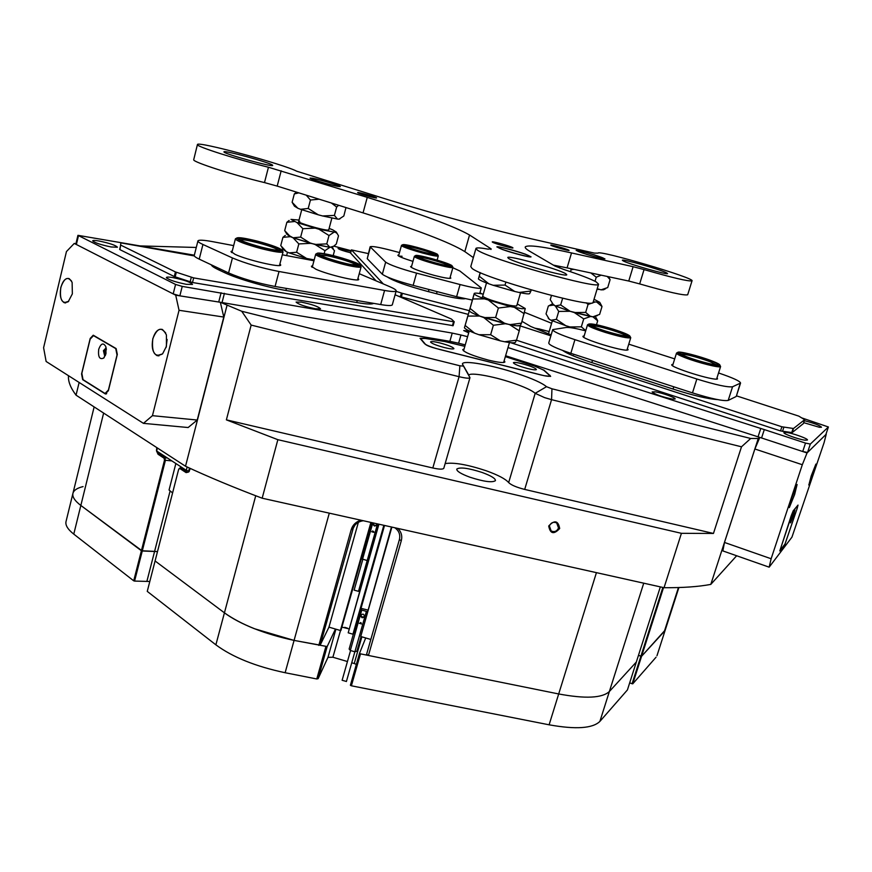 <?xml version="1.0" encoding="UTF-8"?>
<svg xmlns="http://www.w3.org/2000/svg" width="872" height="872" viewBox="0 0 872 872"><rect width="100%" height="100%" fill="white"/><g stroke="black" fill="none" stroke-linecap="round" stroke-linejoin="round"><path stroke-width="1.31" d="M363.319 520.737C359.013 521.336 355.776 523.418 353.618 526.961L320.166 645.138L294.071 640.408L254.482 628.734C242.013 623.742 231.996 618.444 224.431 612.831L155.085 560.969L224.431 612.831C241.337 624.821 264.554 634.009 294.071 640.408L327.163 646.555L335.448 629.05M329.289 513.15L285.133 672.726L316.776 678.972L325.801 646.828M365.706 637.966L359.504 653.335L360.496 653.847L558.69 693.959C585.352 698.93 602.247 698.112 609.375 691.507L599.892 721.406L627.426 689.926L636.342 662.012L609.375 691.507L636.342 662.012L660.333 586.889M599.892 721.406C592.633 728.469 575.705 729.602 549.109 724.806L558.69 693.959L368.442 655.461L366.6 654.251L399.387 539.615C400.521 534.689 398.995 530.732 394.798 527.745M360.496 653.847L351.383 685.795L549.109 724.806M351.383 685.795L350.391 685.272L359.504 653.335M356.354 664.377L354.239 663.527L361.847 636.833M371.363 522.524L332.886 657.237L347.448 661.532M351.732 662.796L354.239 663.527M332.886 657.237L327.981 657.346L335.905 629.192M327.163 646.555L318.138 678.667L327.981 657.346M318.138 678.667L316.776 678.972M285.133 672.726C255.692 666.481 232.606 657.183 215.875 644.833L255.725 495.754M190.26 468.438L188.886 471.839L186.085 472.602L179.796 468.493L178.629 469.43L147.259 591.38L215.875 644.833M83.069 486.598C77.379 487.96 74.033 490.097 73.03 492.996C71.962 496.528 74.567 500.681 80.845 505.455L142.267 550.995L134.582 581.079L149.81 581.482M134.582 581.079L133.71 580.817L141.395 550.733L80.845 505.455C74.567 500.681 71.962 496.528 73.03 492.996L94.143 406.919M103.626 413.077L73.771 534.122L133.71 580.817M73.771 534.122C67.558 529.195 65.008 524.857 66.13 521.118L72.856 493.683M657.183 655.079L665.249 629.987L641.574 656.289L664.355 631.372L678.449 587.554M632.767 683.822L632.08 683.746L640.887 656.213L638.478 655.319L641.574 656.289L632.767 683.822L656.049 657.205M629.693 682.841L632.08 683.746M157.527 451.554L158.759 453.691L164.808 457.647L165.397 460.427L142.267 550.995L157.494 551.605L154.595 551.377L146.91 581.286M344.713 627.339L347.448 628.145M175.861 463.523L169.059 490.02L172.591 492.931M152.447 415.672L197.236 420.042L188.145 427.531L143.455 423.356L152.447 415.672L179.043 310.29L175.708 295.183L220.354 302.268L241.708 311.25L459.882 365.782L463.523 366.131L462.4 363.984C462.64 359.776 492.004 364.997 517.249 373.521C532.443 378.644 542.199 383.037 546.504 386.699L551.954 388.792L750.705 438.474L758.259 438.507L759.817 437.395L807.047 452.95L802.316 464.722L771.131 558.756L769.159 567.171L791.939 537.163L824.084 442.682L826.242 434.223L807.047 452.95M750.705 438.474L741.494 446.802L551.562 399.659L544.597 397.621L535.19 393.316C531.876 390.362 524.203 386.841 512.169 382.754C492.593 376.115 469.779 372.082 468.874 375.233L462.4 363.984M469.583 376.955L469.954 377.74C469.114 378.568 465.485 378.219 459.075 376.693L251.158 325.082L226.382 419.857L277.852 439.684L681.424 533.326L713.449 533.446L741.494 446.802M548.706 526.001C550.221 533.915 553.884 534.743 559.693 528.508C558.189 520.584 554.527 519.745 548.706 526.001M549.393 525.914L551.159 530.95C554.45 532.356 556.903 531.364 558.527 527.996L556.707 522.928C553.426 521.576 550.995 522.568 549.393 525.914M384.53 525.456L354.13 632.592L352.953 634.206L383.844 525.304M342.14 627.175L348.865 628.854M371.636 522.59L340.908 630.511M445.156 463.588C453.898 462.204 467.599 464.613 486.282 470.793C498.13 475.055 505.586 478.99 508.659 482.587L535.19 393.316L546.504 386.699M482.096 472.45C491.132 475.785 495.579 478.51 495.438 480.646C492.364 482.816 483.884 481.682 469.997 477.235C460.983 473.899 456.579 471.174 456.775 469.092C459.915 466.934 468.362 468.057 482.096 472.45M551.616 323.294L524.562 312.329M538.743 328.897L534.852 328.166M538.754 328.842L549.164 331.567M444.164 341.421L424.544 338.358M444.197 341.323L464.841 346.304M505.368 356.572L510.774 358.261M535.07 366.273L510.796 358.174M535.092 366.185L543.714 370.186M549.905 375.494L543.768 369.99M549.96 375.298L550.341 375.985C549.643 376.65 546.439 376.29 540.749 374.916L439.717 349.487C431.782 347.361 426.735 345.432 424.588 343.699L420.042 338.303L424.577 338.249M283.247 249.861L281.874 249.817M196.287 247.463L139.716 245.904M397.839 528.421C401.316 531.876 402.472 535.975 401.294 540.695L368.442 655.461M318.792 645.411L351.198 529.631C352.702 524.933 355.929 521.794 360.888 520.192M391.877 527.091L360.736 636.495L370.829 639.47M360.736 636.495L391.452 526.993M378.928 524.214L348.201 632.81L352.953 634.206M348.201 632.81L378.503 524.116M320.166 645.138L328.962 627.142L340.418 630.511L370.894 522.426M171.882 460.928L164.503 460.165L141.395 550.733L154.595 551.377L169.975 491.503M665.445 629.366L656.965 655.733M663.538 587.597L641.574 656.289L640.887 656.213L662.862 587.445M643.732 583.183L609.375 691.507C602.247 698.112 585.352 698.93 558.69 693.959L596.426 572.653M79.134 382.459L76.049 395.169C70.501 387.789 67.983 381.304 68.507 375.701M251.158 325.082L241.708 311.25M277.852 439.684L262.167 498.206C234.078 487.601 208.528 476.951 185.518 466.248L226.971 305.56M758.259 438.507L710.8 584.393C698.516 586.725 682.929 587.826 664.039 587.706L681.424 533.326M76.049 395.169L185.518 466.248M710.8 584.393L736.655 555.758M551.954 388.792L551.562 399.659L524.693 489.421L713.449 533.446M524.693 489.421C516.497 487.317 511.156 485.039 508.659 482.587M443.826 468.177L443.793 468.308C442.856 469.496 439.194 469.387 432.817 467.992L459.075 376.693L459.882 365.782M226.382 419.857L432.817 467.992M164.503 460.165L164.1 458.225L158.05 454.258L156.491 450.857M156.47 450.53L156.807 447.608M262.167 498.206L664.039 587.706M358.37 522.306L328.962 627.142M384.301 525.413L353.443 634.206M179.098 468.569L180.297 467.806L187.24 472.221L189.17 471.436M549.186 331.502L535.092 328.264M444.426 347.568C449.898 348.898 453.069 349.269 453.909 348.691C453.407 347.274 448.808 345.367 440.109 342.979C434.332 341.584 431.139 341.235 430.539 341.944C431.422 343.405 436.044 345.279 444.426 347.568M527.647 368.551C532.716 369.783 535.648 370.131 536.411 369.597C535.811 368.126 531.081 366.175 522.219 363.733C516.856 362.425 513.902 362.098 513.379 362.763C514.349 364.278 519.102 366.207 527.647 368.551M464.035 349.094L462.738 349.618C464.046 352.277 472.58 355.765 488.342 360.092C498.195 362.469 503.722 363.101 504.932 361.967L504.158 360.714M464.82 346.358L444.6 341.497L425.253 338.467L420.566 338.521L425.623 344.484C427.127 345.704 430.659 347.056 436.218 348.538L543.954 375.658L550.657 376.399L543.529 370.022L534.558 366.098L505.346 356.626M157.418 448.001L156.666 450.998L186.281 470.313L187.142 467M189.464 468.068L188.701 471.022L189.388 471.076M188.701 471.022L186.281 470.313M156.666 450.998L157.156 447.837M358.49 591.336L354.141 590.137L362.774 559.562M371.646 531.724L373.826 532.356L371.646 531.724M372.475 530.961L373.761 531.593M361.444 558.723L368.104 560.86M372.813 522.851L362.48 559.475M373.521 523.004L373.063 524.628L374.437 526.023L376.333 525.587L376.857 523.745M377.554 523.909L358.479 591.38M373.63 523.026L373.325 524.105L374.698 525.5L376.475 525.097M346.413 681.468L342.129 680.269M359.329 623.295L361.488 623.938L359.329 623.295M360.463 622.532L361.15 622.826M367.821 610.019L361.008 608.351M353.345 634.206L349.138 649.03L350.304 650.458L354.882 651.809L356.888 651.188M360.746 609.266L361.771 610.051L350.304 650.458M363.112 614.128L361.237 614.553L360.725 616.351L362.087 617.725L363.962 617.311L364.474 615.501L363.112 614.128M361.771 610.051L366.382 611.403L354.882 651.809M366.382 611.403L367.428 611.392M361.335 614.531L360.997 615.719L362.36 617.093L364.136 616.689M362.36 617.093L362.087 617.725M360.997 615.719L360.725 616.351M346.402 681.523L354.86 651.798M573.394 355.547L572.784 355.667M469.158 331.251L463.73 330.553L468.7 332.842M825.871 434.55L807.537 452.47L802.72 451.522L805.51 443.096L810.328 444.066L828.4 426.986L801.76 417.895M803.69 422.648L819.451 427.291L821.5 427.236C819.822 425.394 814.099 423.214 804.333 420.675M805.107 440.186L807.374 440.066C808.889 438.987 792.659 433.101 786.272 432.403L783.906 432.577C782.903 433.766 798.905 439.521 805.107 440.186M672.29 399.071L675.092 399.005C676.487 397.959 661.717 392.673 655.046 391.811L652.136 391.931C655.155 394.482 661.87 396.858 672.29 399.071M186.346 284.327L192.505 284.435C190.826 282.223 184.221 279.934 172.7 277.558C168.776 276.925 166.672 276.915 166.378 277.525C168.525 279.781 175.174 282.048 186.346 284.327M315.555 308.786L320.525 308.841C318.662 306.661 312.22 304.404 301.211 302.094L296.099 302.094C298.377 304.328 304.862 306.562 315.555 308.786M111.115 246.972L117.426 247.234C115.922 245.359 109.828 243.288 99.125 241.021C95.103 240.323 92.955 240.258 92.661 240.814C94.568 242.743 100.716 244.792 111.115 246.972M351.045 251.256L338.074 248.455C339.273 249.545 343.459 250.983 350.642 252.771M522.023 321.343L530.688 326.455L551.148 334.903M481.704 293.831L479.971 292.654M351.198 250.711L333.845 246.144M333.366 254.897L333.834 255.812M194.336 255.18L77.935 235.331L175.566 284.446L182.237 286.387L452.219 333.093L460.972 335.001L458.628 343.219L449.876 341.323L452.219 333.093M467.599 336.69L460.972 335.001M507.995 347.579L764.308 429.591L761.572 437.973L802.72 451.522M805.51 443.096L764.308 429.591M825.86 434.594L828.389 427.008L825.86 434.594M761.572 437.973L758.051 436.828L760.776 428.446M505.607 355.743L758.051 436.828M465.245 344.898L458.628 343.219M224.42 293.308L222.044 302.551L449.876 341.323M222.044 302.551L179.85 295.848L173.19 293.908L76.376 244.509L75.853 244.051L77.924 235.364M627.382 348.68L628.123 349.748L627.611 350.01C622.968 351.688 580.534 338.554 583.008 336.221L584.196 335.84M717.067 377.631L717.536 378.928C714.146 381.151 669.206 367.079 671.811 364.627L673.021 364.245M585.701 330.848C575.814 328.341 569.34 327.218 566.277 327.469L552.717 329.605C552.903 331.458 560.314 334.804 574.931 339.666L570.844 353.302L692.477 392.88L696.859 379.015C715.858 384.89 727.76 387.473 732.567 386.754L740.557 383.081C740.252 381.217 732.916 377.838 718.55 372.954M570.844 353.302C556.26 348.408 548.891 344.974 548.75 343.001L552.685 329.747M736.339 396.193L740.252 383.32M732.567 386.754L728.185 400.422L735.99 396.597M728.185 400.422C723.335 401.294 711.432 398.777 692.477 392.88M574.931 339.666L696.859 379.015M674.699 358.883L628.767 344.168M803.385 423.574L804.66 419.694L803.385 423.574L792.147 432.61L780.527 430.921L510.676 342.674M780.527 430.921L781.879 426.779L516.486 340.211L515.352 342.369C514.48 343.132 510.927 342.925 504.681 341.759L516.497 340.178L519.243 330.826L509.673 324.678L521.489 323.152L520.301 325.485L517.02 325.801L505.324 323.741L483.818 317.572L495.623 317.517L505.324 323.741L493.378 325.267L490.642 334.717L500.332 340.854L504.681 341.759M781.879 426.779L793.498 428.501L792.147 432.61M736.459 395.844L798.785 416.118L804.66 419.694L793.498 428.501M520.246 325.921L550.875 335.829M717.591 399.605C708.162 398.995 693.622 395.583 673.969 389.359L590.726 362.24C576.305 357.455 566.942 353.531 562.614 350.446M791.798 497.672L789.302 507.624L794.654 494.468L797.052 484.56L791.798 497.672M789.302 507.624L794.599 494.457L797.117 484.505M811.233 475.861L808.845 485.017L813.576 473.234L815.887 464.111L811.233 475.861M808.758 484.952L813.522 473.224L815.93 464.078M802.316 464.722L754.88 448.993L724.479 542.449L771.131 558.756M769.159 567.171L722.866 550.919L724.479 542.449M797.172 508.42L798.022 505.084L793.106 510.959L779.775 550.962L785.007 544.139L797.172 508.42M754.88 448.993L759.817 437.395M791.972 517.412L790.566 522.873L793.564 515.472L794.915 510.033L791.972 517.412M791.111 516.104L779.917 550.668L784.996 544.041L796.954 509.03L797.891 505.357L793.106 511.068L791.089 516.093M612.831 329.278C622.695 332.461 627.786 334.641 628.091 335.84C625.933 336.538 618.542 334.99 605.931 331.207C596.088 328.025 591.031 325.845 590.758 324.678C592.938 323.981 600.285 325.518 612.831 329.278M626.641 336.091C624.995 334.75 620.232 332.81 612.351 330.303C601.844 327.109 594.987 325.594 591.805 325.757M613.179 329.18C599.38 325.038 591.249 323.338 588.796 324.09C589.058 325.376 594.639 327.774 605.549 331.305C619.556 335.513 627.72 337.213 630.064 336.428C629.671 335.099 624.047 332.679 613.179 329.18M630.402 337.05L630.75 337.704C628.265 338.532 619.709 336.745 605.07 332.352C593.658 328.657 587.804 326.139 587.521 324.787L587.946 324.548M630.064 336.428L630.75 337.704L626.946 350.086M710.724 360.736C715.672 362.665 718.059 363.962 717.896 364.616C717.765 366.185 697.949 361.204 686.755 356.757C681.969 354.882 679.659 353.618 679.822 352.986C680.007 351.416 699.464 356.31 710.724 360.736M716.424 364.856L709.797 361.608C696.347 356.812 686.7 354.294 680.869 354.087M711.966 360.943C699.551 356.059 678.111 350.675 677.827 352.375C677.609 353.062 680.16 354.457 685.468 356.55C697.873 361.477 719.847 366.992 719.912 365.226C720.065 364.496 717.416 363.068 711.966 360.943M720.239 365.848L720.599 366.523C720.49 368.376 697.48 362.599 684.509 357.444C678.972 355.253 676.301 353.792 676.519 353.062L676.966 352.833M719.912 365.226L720.599 366.523L716.61 379.069M468.177 314.356L398.232 296.12M376.126 280.882L350.588 253.054M396.052 291.335L402.384 293.352L401.349 297.101M469.278 310.672L402.384 293.352M383.342 283.956L351.438 249.904L368.278 253.578M465.016 298.715C461.255 299.281 452.088 297.701 437.504 294.006L427.662 291.444C406.777 285.765 393.381 280.969 387.495 277.067M453.069 325.648L192.494 282.517L174.28 276.544L119.955 249.654L120.892 242.896L119.955 249.654M452.415 325.725L453.549 321.735L454.236 321.746L451.445 319.054L395.092 294.769M120.903 242.885L194.336 255.932M174.28 276.544L175.435 271.944L121.023 245.25M175.435 271.944L193.671 277.906L192.494 282.517M453.549 321.735L193.671 277.906M373.554 303.347C372.082 304.415 366.894 304.208 357.978 302.737L285.384 290.376C266.636 287.28 237.14 278.691 224.867 272.762L218.174 269.612C213.869 267.562 211.602 265.971 211.373 264.848M405.12 245.065C410.243 244.978 437.537 253.153 436.022 254.33L435.226 254.493C430.474 254.711 402.646 246.405 404.227 245.239L405.12 245.065M434.605 254.46C432.076 252.433 409.905 246.068 405.676 246.155L405.36 246.155M403.551 244.574L402.548 244.76C400.717 246.024 431.575 255.245 436.818 254.995L437.7 254.798C439.292 253.48 409.219 244.487 403.551 244.574M438.082 255.485L437.384 256.085C431.902 256.357 399.594 246.711 401.48 245.37L401.741 245.217M437.7 254.798L438.3 255.888L437.112 260.096M261.535 247.168C247.517 243.353 239.985 240.509 238.939 238.656C240.389 237.773 246.623 238.699 257.643 241.457C271.563 245.25 279.051 248.073 280.097 249.948C278.724 250.82 272.533 249.893 261.535 247.168M278.626 250.308C276.119 248.335 269.067 245.784 257.469 242.667C248.117 240.312 242.307 239.364 240.029 239.811M261.753 247.474C273.95 250.504 280.784 251.528 282.266 250.537C281.046 248.455 272.773 245.337 257.447 241.163C245.305 238.132 238.416 237.097 236.77 238.056C237.86 240.094 246.187 243.234 261.753 247.474M282.593 251.103L283.062 251.91C281.493 252.945 274.331 251.877 261.567 248.716C245.294 244.291 236.574 240.999 235.396 238.841L235.941 238.525M450.159 277.263L450.857 278.124C449.68 278.822 444.175 277.917 434.354 275.41C419.901 271.399 411.966 268.456 410.559 266.581L411.595 266.287M412.968 261.371C403.256 258.352 398.221 256.303 397.861 255.202L398.831 254.951M402.079 256.27L398.755 256.096M472.275 300.055L456.612 296.698L460.078 284.545C472.842 287.804 479.916 288.948 481.311 287.989L459.871 270.985L452.851 267.737M399.496 252.564L391.354 250.417C378.731 247.158 371.657 245.948 370.131 246.787L385.664 262.134C389.73 264.935 400.03 268.598 416.554 273.132L413.143 285.384L456.612 296.698M413.143 285.384C396.629 280.882 386.351 277.165 382.328 274.255L385.664 262.134M370.349 247.299L367.243 258.69L382.328 274.255M367.243 258.69L370.11 246.863M416.554 273.132L460.078 284.545M357.978 278.342L358.763 279.476C358.599 281.961 327.774 274.636 315.947 269.263L311.391 266.233L312.623 265.775M279.912 263.856L280.74 265.066C280.577 267.824 246.874 259.954 235.08 254.362L230.993 251.474L232.29 250.962M392.346 304.688L392.302 304.84C391.648 305.843 387.778 305.756 380.683 304.568L384.574 290.452C391.67 291.684 395.528 291.848 396.161 290.921C396.455 290.06 394.199 288.599 389.413 286.539L359.242 273.688M233.663 245.621L212.964 241.718C203.852 240.04 198.849 239.745 197.955 240.857C197.661 241.599 199.328 242.808 202.936 244.476L232.432 257.949C245.479 263.42 261 267.933 279.018 271.497L275.072 286.474L380.683 304.568M275.072 286.474C257.066 283.04 241.566 278.528 228.584 272.947L232.432 257.949M202.936 244.476L199.219 259.137L228.584 272.947M199.219 259.137C195.633 257.425 193.987 256.172 194.282 255.365L197.911 241.01M313.964 260.761L282.299 254.798M279.018 271.497L384.574 290.452M417.644 256.662L417.263 256.15C417.241 254.352 446.551 262.363 450.137 265.121L450.584 265.698C450.704 267.519 420.816 259.333 417.644 256.662M449.167 265.873L449.036 265.775C446.017 263.42 421.568 256.51 418.364 257.098M415.922 256.215C419.41 259.169 452.557 268.238 452.339 266.2L451.838 265.568C447.859 262.516 415.563 253.687 415.508 255.649L415.922 256.215M452.721 266.876L452.971 267.333C453.157 269.47 418.451 259.976 414.81 256.88L414.68 256.106M351.362 264.619C339.263 262.526 317.539 255.365 319.098 253.992C319.49 253.458 321.888 253.589 326.302 254.384C338.467 256.531 359.787 263.573 358.294 264.979L351.362 264.619M356.844 265.295C355.482 263.366 337.137 257.523 326.673 255.67L320.177 255.104M352.702 265.164C357.411 266.004 359.962 266.124 360.354 265.546C361.913 263.976 338.423 256.226 325.005 253.861C320.144 252.978 317.495 252.826 317.037 253.403C315.217 254.897 339.306 262.854 352.702 265.164M360.692 266.145L361.095 266.876C360.681 267.475 358.011 267.344 353.095 266.472C339.077 264.074 313.855 255.736 315.719 254.155L316.209 253.883M98.71 349.291C97.936 356.964 99.604 359.885 103.714 358.043L105.981 353.607L105.85 346.675C103.365 342.402 100.989 343.274 98.71 349.291M106.144 347.841L103.43 350.664L104.64 355.809M106.199 348.026L104.444 350.795L105.272 355.711M90.143 339.154L81.837 373.358L83.047 379.658L105.054 393.49L108.422 389.991L117.033 355.024L115.736 348.593L93.5 335.611L90.143 339.154M106.275 348.517L104.695 350.947L105.458 355.264M106.373 349.552L105.556 351.198L105.806 354.283M60.811 287.433C59.47 299.456 61.934 304.23 68.223 301.745L72.354 293.864L72.125 282.397C68.169 275.835 64.397 277.514 60.811 287.433M71.537 281.046L69.084 278.582C65.542 277.819 62.806 280.784 60.887 287.455C59.492 295.27 60.604 300.35 64.223 302.715L68.692 301.298M152.796 338.739C151.466 352.757 154.726 357.814 162.563 353.901L166.421 346.337L166.432 334.968C161.865 326.302 157.32 327.556 152.796 338.739M165.691 332.962L162.366 329.453C158.214 328.515 155.053 331.622 152.883 338.761C151.303 347.296 152.687 352.909 157.025 355.623L162.563 353.901M167.13 339.448L166.105 347.47M197.236 420.042L223.788 317.059L179.043 310.29M75.929 243.724L74.262 243.43L66.446 251.572L43.6 347.721L46.129 361.477L143.455 423.356M175.708 295.183L74.262 243.43M117.317 354.413L116.129 348.571L93.249 335.208L90.198 338.434L81.565 373.935L82.677 379.669L105.305 393.915L108.368 390.732L117.317 354.413M220.354 302.268L223.788 317.059M483.273 294.126C478.194 293.145 475.186 292.894 474.27 293.363L474.15 293.864C474.858 294.91 478.303 296.578 484.472 298.867L472.755 298.987L470.052 308.405L479.524 316.035L509.673 324.678C515.908 325.899 519.45 326.161 520.301 325.485L519.243 330.826M465.168 325.474L474.597 333.137C468.493 330.771 465.114 328.984 464.438 327.785L467.85 316.089L479.524 316.035C473.387 313.702 469.975 311.98 469.289 310.857L470.052 308.405M474.27 293.363L467.85 316.089M474.597 333.137L478.881 334.706L490.642 334.717M493.378 325.267L483.818 317.572L479.524 316.035C473.387 313.702 469.975 311.98 469.289 310.857L464.438 327.774M500.332 340.854L478.881 334.706M594.039 299.238L599.762 302.344L593.276 301.777M599.947 302.748L601.996 306.552L599.62 314.411L592.884 316.808L597.32 315.62M556.369 319.337L565.775 325.692L551.082 320.264L556.369 319.337L558.723 311.413L570.081 311.282L574.277 312.536L585.668 312.405L590.54 316.482L592.884 316.808L570.081 311.282L555.322 305.941L560.652 304.928L570.081 311.282L555.322 305.941L552.281 303.652M551.464 295.499L550.243 299.652L553.578 305.047L552.423 303.881L548.346 306.05L546.036 313.876L549.349 319.337L551.082 320.264M562.636 298.257L560.652 304.928M594.868 302.083L588.055 304.448L585.668 312.405M588.055 304.448L586.148 302.758M601.996 306.552L597.211 302.453M306.606 258.472L289.09 252.869L296.622 252.27L306.606 258.472L314.192 259.878M324.144 253.708L324.962 250.678L329.867 247.31L315.032 244.465L326.782 243.877L329.867 247.31L333.714 246.231L336.298 244.018L338.5 235.811L337.148 233.522L335.502 232.323L319.076 229.292L297.058 222.611L290.976 219.395L299.02 220.071M294.376 221.532L286.866 222.295L284.697 230.59L290.387 236.672L293.068 237.773L300.644 237.086L310.639 243.332L329.867 247.31L332.287 247.049L331.469 247.332L334.499 250.711L333.169 255.649M289.09 252.869L286.419 251.746L280.751 245.61L282.92 237.348L290.387 236.672L287.041 234.405L284.697 230.59M298.834 243.92L310.639 243.332L293.068 237.773L298.834 243.92L296.622 252.27M314.084 260.325L310.999 259.594M286.419 251.746L283.084 249.414L281.939 247.452M324.962 250.678L315.032 244.465L293.068 237.773L287.03 234.426M282.92 237.348L285.318 235.386M318.215 214.795L300.567 209.302L308.208 208.463L318.215 214.795L322.618 215.962L334.401 215.406L337.442 219.057L339.034 219.145L343.83 215.994L345.977 207.569M337.442 219.057L322.618 215.962M298.813 192.854L294.311 193.933L292.12 202.271L297.864 208.255L300.567 209.302M297.864 208.255L294.464 206.184L292.12 202.271M339.938 218.861L339.034 219.145M319.119 199.187L310.443 200.037L308.208 208.463M310.443 200.037L306.257 195.175M338.685 205.291L336.647 207.024L334.401 215.406M336.647 207.024L331.371 203.013M294.311 193.933L296.556 192.156M521.489 323.152L525.271 308.535L522.012 308.732L510.327 306.552L484.472 298.867M482.739 296C482.641 296.698 485.399 298.05 491.034 300.066C504.725 304.513 513.281 306.464 516.715 305.909L516.747 305.832M525.271 308.535L517.292 303.968M472.755 298.987L474.15 293.864M510.327 306.552L498.381 308.034L495.623 317.517M498.381 308.034L488.778 300.382M524.246 313.757L514.676 307.522M605.724 288.61L603.555 289.787L601.015 289.842L607.719 287.564L610.106 279.65L607.25 276.457M597.2 288.719L601.015 289.842M598.672 289.45L597.08 289.133M560.064 266.418L559.595 268.02M573.918 269.339L571.095 269.753L570.517 271.726M571.095 269.753L570.626 268.63M601.211 275.171L596.241 277.209L595.02 281.275M596.241 277.209L590.856 272.958M595.5 316.776L597.68 320.82L596.503 324.744M583.717 318.901L590.54 316.482L574.277 312.536L583.717 318.901L581.341 326.837L585.755 330.652M595.434 316.656L592.884 316.808L597.68 320.82M549 305.734L553.578 305.047L555.322 305.941L558.723 311.413M565.775 325.692L569.972 326.956L581.341 326.837M549.349 319.337L548.128 318.018M585.722 330.739L584.207 330.466M575.956 328.591L569.972 326.956M548.346 306.05L550.221 305.08M480.298 272.653L479.273 276.228L488.811 283.782L493.138 285.275L505.03 285.079L514.72 291.466L519.069 292.458L530.895 291.052L529.631 293.646C528.824 294.18 525.304 293.788 519.069 292.458M488.811 283.782C482.619 281.525 479.153 279.923 478.423 278.942L479.273 276.228M480.156 272.576L478.423 278.942M514.72 291.466L493.138 285.275M505.891 282.114L505.03 285.079M531.222 289.962L530.895 291.052M299.772 221.346L298.638 221.51C297.123 222.622 322.466 230.11 327.687 230.099L328.733 229.87M329.115 228.431L332.668 229.805L336.32 232.072L335.502 232.323M314.672 228.137L302.857 228.704L300.644 237.086M302.857 228.704L297.058 222.611M333.9 232.268L329.006 235.538L326.782 243.877M329.006 235.538L319.076 229.292M286.866 222.295L289.144 220.442M586.398 254.33C596.873 257.48 603.053 258.984 604.928 258.875L594.606 254.962C584.218 251.845 578.06 250.329 576.163 250.438L586.398 254.33M337.78 186.401L340.309 186.597C341.464 185.976 320.449 179.632 312.765 178.291L310.094 178.062C308.83 178.662 330.27 185.126 337.78 186.401M502.316 249.457C512.191 253.065 531.124 257.905 531.048 256.826L525.413 254.188C515.537 250.613 496.909 245.839 496.866 246.885L502.316 249.457M492.473 242.165C494.446 243.582 513.052 248.803 512.965 247.921L512.703 247.637C510.567 246.187 492.211 241.043 492.244 241.904L492.473 242.165M551.06 245.348C553.131 246.591 569.22 251.136 569.089 250.438L568.784 250.166C566.582 248.891 550.701 244.411 550.777 245.097L551.06 245.348M357.705 192.69C358.686 193.704 376.726 198.718 376.595 197.944L376.508 197.802C375.374 196.756 357.564 191.796 357.629 192.559L357.705 192.69M498.413 247.648C501.476 249.872 530.013 257.883 529.871 256.488L529.435 256.019C525.98 253.708 498.032 245.871 498.043 247.234L498.413 247.648M577.624 251.125C580.85 252.989 604.143 259.584 603.936 258.581L603.402 258.156C599.903 256.226 577.035 249.763 577.144 250.733L577.624 251.125M311.206 178.509C312.209 179.894 339.481 187.458 339.273 186.303L339.175 186.128C337.846 184.668 311.053 177.245 311.13 178.357L311.206 178.509M623.317 260.979C629.322 264.205 667.996 275.203 667.571 273.579L666.404 272.74C659.657 269.339 622.161 258.69 622.336 260.238L623.317 260.979M508.496 258.374C514.273 262.657 567.029 277.492 566.767 274.756L565.786 273.754C558.69 269.143 507.951 254.94 507.777 257.513L508.496 258.374M223.951 151.957C224.18 153.93 273.154 167.468 272.696 165.44L272.631 165.244C271.421 163.042 223.886 149.919 223.941 151.826L223.951 151.957M490.98 249.479L491.143 248.891L488.058 249.13C480.712 247.812 476.679 247.55 475.981 248.367L477.224 249.97C487.666 258.515 599.576 290.049 598.563 284.207L596.208 281.918C590.747 278.953 580.098 274.854 564.239 269.622L555.061 266.102L529.784 251.3C526.219 249.196 524.726 247.713 525.326 246.841C528.051 244.64 543.441 246.667 571.52 252.935L567.083 267.878L553.371 265.11M475.916 248.585L470.782 266.57L471.981 268.347C482.172 277.645 593.876 309.004 593.091 302.388L593.167 302.137M644.048 269.59L639.677 283.912L628.756 281.046L633.116 266.69L644.048 269.59C672.497 277.776 688.488 281.525 692.019 280.86C695.692 278.201 598.356 249.523 598.029 253.131L594.344 253.098L532.759 239.146C496.364 230.96 437.145 214.861 388.313 199.786L296.698 171.206C283.465 164.154 197.541 140.959 197.443 144.501L197.454 144.73C197.214 146.812 237.195 159.532 268.456 167.239L367.254 197.366C420.587 213.891 454.683 226.437 469.539 235.004L464.831 251.616C450.159 242.46 416.238 229.554 363.046 212.888L367.254 197.366M197.421 144.61L193.682 159.827C193.366 162.214 233.227 175.076 264.489 182.586L268.456 167.239M639.677 283.912C668.072 292.076 684.073 295.706 687.681 294.791L687.714 294.682M281.176 170.781L277.187 186.107L363.046 212.888M473.343 257.6L464.831 251.616M491.143 248.891L469.539 235.004M628.756 281.046L567.083 267.878M633.116 266.69L571.52 252.935M277.187 186.107L264.489 182.586M355.057 524.944L352.55 529.489L351.198 529.631M161.08 453.876L158.05 454.258M164.1 458.225L167.141 457.833M188.308 472.123L186.085 472.602M182.858 468.079L179.796 468.493M401.294 540.695L399.387 539.615M810.328 444.066L807.537 452.47M218.719 302.006L221.096 292.741M182.237 286.387L179.85 295.848M173.19 293.908L175.566 284.446M78.458 235.778L76.376 244.509M592.513 360.354L591.826 362.589M673.064 389.054L673.773 386.787M783.841 427.28L782.489 431.411M791.743 432.621L793.084 428.512M351.438 249.904L350.566 253.109L351.427 249.872M400.379 296.818L401.414 293.079M119.66 249.425L120.728 245.021M176.318 272.293L175.163 276.893M190.14 281.918L191.306 277.307M436.512 293.744L437.112 291.619M429.024 289.515L428.425 291.64M219.646 268.74L219.286 270.135M224.791 272.729L225.15 271.334M356.735 302.519L357.269 300.557M286.419 288.425L285.874 290.463M94.296 335.796L93.729 335.72M106.242 393.893L105 393.763M549.48 528.879L551.159 530.95M187.851 472.264L187.24 472.221M678.896 587.543L665.249 629.987M180.297 467.806L182.717 467.981M443.793 468.308L469.954 377.74M463.523 366.131L469.975 377.663M342.118 680.28L350.566 650.534M361.052 636.593L356.877 651.264M166.759 278.146L166.378 277.525M740.557 383.081L736.295 396.335M672.214 365.39L671.811 364.627M583.401 336.952L583.008 336.221M588.796 324.09L587.521 324.776M587.488 324.875L583.771 337.246M591.063 325.245L590.758 324.678M677.827 352.375L676.519 353.062M676.487 353.16L672.574 365.684M680.127 353.574L679.822 352.986M453.102 325.725L454.236 321.746M402.548 244.76L401.48 245.359M401.469 245.424L398.548 255.976M239.353 239.342L238.939 238.656M282.266 250.537L283.062 251.91L279.476 265.524M235.375 238.95L231.854 252.629M236.77 238.056L235.407 238.83M481.311 287.989L479.731 293.504M280.141 265.415L280.74 265.066M212.343 265.306L212.158 266.015M372.627 303.194L372.453 303.805M396.161 290.921L392.302 304.84M231.527 252.379L230.993 251.474M311.86 267.05L311.391 266.233M452.339 266.2L452.971 267.333L449.843 278.386M414.363 256.335L411.279 267.41M415.508 255.649L414.385 256.27M319.457 254.613L319.098 253.992M360.354 265.546L361.106 266.865L357.553 279.879M315.697 254.253L312.209 267.323M317.037 253.403L315.729 254.144M104.215 357.487L103.714 358.043M105.719 393.566L106.678 393.664M93.5 335.611L94.111 335.698M65.672 302.933L64.223 302.715M158.966 355.863L157.025 355.623M105.915 393.981L105.305 393.915M599.762 302.344L601.854 306.225M332.319 247.038L333.191 248.553M608.536 276.729L610.106 279.65M595.467 316.623L597.473 320.318M336.32 232.072L337.148 233.522M548.499 333.802L552.347 320.852M328.722 229.925L331.872 218.12M286.615 255.605L287.509 252.215M298.235 223.036L301.745 209.727M516.715 305.909L520.551 292.774M503.635 362.49L509.466 342.543M463.523 350.882L469.256 330.902M482.162 297.995L486.5 282.92M598.563 284.207L593.091 302.388M692.019 280.86L687.681 294.791"/></g></svg>
